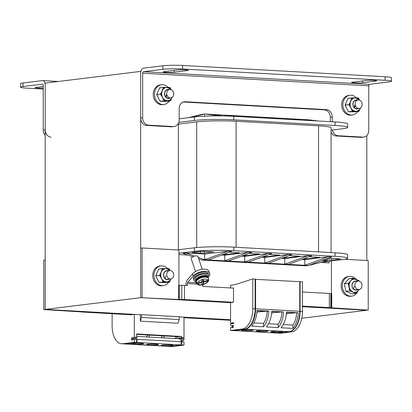 <?xml version="1.0" encoding="UTF-8"?>
<svg xmlns="http://www.w3.org/2000/svg" width="412" height="412" viewBox="0 0 412 412"><rect width="100%" height="100%" fill="white"/><g stroke="black" fill="none" stroke-linecap="round" stroke-linejoin="round"><path stroke-width="0.62" d="M140.713 314.737L45.202 309.417L45.202 83.09L140.94 71.358M230.581 319.743L179.189 316.88M230.581 302.676L140.683 297.67L140.683 71.343M232.564 288.076L233.516 287.957L233.516 302.243L231.93 302.439L179.812 299.745A3.548 0.294 0 0 1 177.15 299.699L140.683 297.67L45.202 309.417L81.669 311.446A3.548 0.294 0 0 1 83.172 311.637L132.963 314.619L132.963 314.304M302.465 306.683L366.798 310.262L301.775 318.265M366.798 135.553L366.798 260.502M179.544 118.774L179.174 118.749M178.37 123.332L178.37 250.007M178.916 254.534L187.79 255.028M320.814 262.439L329.111 262.897L329.111 261.275M335.085 256.331L335.085 252.793A28.387 2.348 180 0 1 347.625 254.745L347.625 258.278A28.387 2.348 0 0 0 335.085 256.331L233.805 250.687A28.387 2.348 0 0 0 194.402 251.325L178.916 253.231M347.625 258.278A28.387 2.348 0 0 1 342.789 259.591L321.978 262.15M321.777 260.58L327.174 260.884L308.331 265.488L304.798 265.292L304.798 259.637L328.173 256.758L304.798 265.292L284.78 264.18L284.78 258.52L308.15 255.646L284.78 264.18L264.756 263.062L264.756 257.402L288.132 254.528L264.756 263.062L244.738 261.95L244.738 256.29L268.109 253.411L244.738 261.95L224.715 260.832L224.715 255.172L248.091 252.298L224.715 260.832L204.697 259.72L198.26 257.428M198.764 258.937L201.921 260.06L305.56 265.833L308.331 265.488L331.706 256.954L328.173 256.758M301.754 259.467L304.798 259.637M288.312 264.375L311.683 255.842L308.15 255.646M281.736 258.35L284.78 258.52M268.289 263.258L291.665 254.724L288.132 254.528M261.718 257.237L264.756 257.402M248.271 262.145L271.642 253.612L268.109 253.411M241.695 256.12L244.738 256.29M228.248 261.028L251.624 252.494L248.091 252.298M221.677 255.007L224.715 255.172M208.23 259.915L231.606 251.382L228.068 251.181L204.697 254.06L185.853 253.009L183.077 253.349L192.795 256.81M327.36 258.545L332.422 258.339L340.739 258.932L331.542 260.132L323.461 259.967M302.774 259.096L306.404 259.014L319.568 257.325L309.335 256.697M282.75 257.979L286.381 257.902L299.545 256.207L289.317 255.584M262.732 256.867L266.363 256.784L279.527 255.095L269.293 254.467M242.709 255.749L246.345 255.672L259.503 253.977L249.275 253.354M222.691 254.637L226.322 254.554L239.485 252.865L229.252 252.237M201.293 251.32L192.095 252.525L200.412 253.112L204.352 253.05L213.555 251.845L201.293 251.32M335.085 252.793L233.805 247.154A28.387 2.348 180 0 0 194.402 247.787L178.37 249.765M331.073 252.571L331.073 127.787A28.387 2.348 180 0 0 318.533 125.835L236.097 121.246A28.387 2.348 180 0 0 196.694 121.885L178.37 124.136M335.085 125.485L335.085 121.947A28.387 2.348 180 0 1 347.625 123.899L347.625 127.432A28.387 2.348 0 0 0 335.085 125.485L233.805 119.84A28.387 2.348 0 0 0 194.402 120.479L178.757 122.405M347.625 127.432A28.387 2.348 0 0 1 342.789 128.745L331.073 130.187M335.085 121.947L233.805 116.308A28.387 2.348 180 0 0 194.402 116.946L179.174 118.816M191.05 117.358L204.697 114.021L204.697 116.179M318.847 121.04L308.331 119.789L204.697 114.021L201.921 114.361L188.274 117.698M194.505 256.089L185.853 253.009M201.921 260.06L204.697 259.72L204.697 254.06M228.068 251.181L204.697 259.72M304.798 120.263L304.798 119.593L315.314 120.845M298.824 119.928L288.312 118.677M284.78 119.145L284.78 118.481L295.291 119.732M278.806 118.81L268.289 117.559M264.756 118.028L264.756 117.363L275.273 118.615M258.782 117.698L248.271 116.447M244.738 116.915L244.738 116.251L255.249 117.502M238.764 116.581L228.248 115.329M224.715 115.973L224.715 115.133L235.231 116.385M222.707 115.937L208.23 114.217M204.697 114.021L220.636 115.916M51.093 137.17A7.097 5.866 -97 0 1 45.202 129.77L45.202 85.212A4.97 2.766 93.2 0 0 42.709 80.592A4.97 2.766 93.2 0 0 42.431 80.603L23.015 82.992A14.193 1.174 180 0 0 20.6 83.646L20.6 87.184A14.193 1.174 0 0 1 23.015 86.525L42.431 84.141A1.421 0.788 -86.8 0 1 42.508 84.136A1.421 0.788 -86.8 0 1 43.224 85.454L43.224 130.012A7.097 5.866 83 0 0 45.202 135.414M43.224 89.069L26.873 88.158A14.193 1.174 0 0 1 20.6 87.184M43.224 86.515L36.261 87.37A6.031 0.5 180 0 0 35.231 87.648A6.031 0.5 180 0 0 43.224 88.122M143.458 71.709L162.869 69.319A14.193 1.174 0 0 1 182.567 69L385.127 80.283A14.193 1.174 0 0 1 391.4 81.257A14.193 1.174 0 0 1 388.985 81.916L369.569 84.3A1.421 0.788 93.2 0 0 368.776 85.814L142.665 73.218A1.421 0.788 -86.8 0 1 143.458 71.709L369.569 84.3M332.268 121.792L332.268 117.023A7.097 5.866 83 0 0 326.381 109.623L185.06 101.749A7.097 5.866 83 0 0 184.195 101.779A7.097 5.866 83 0 0 179.174 108.495L179.174 119.81A7.097 5.866 -97 0 1 174.152 126.525A7.097 5.866 -97 0 1 173.282 126.556L148.552 125.181A7.097 5.866 -97 0 1 142.665 117.781L142.665 73.218M391.4 81.257L391.4 77.724A14.193 1.174 180 0 0 385.127 76.745L182.567 65.462A14.193 1.174 180 0 0 162.869 65.781L143.458 68.171A4.97 2.766 93.2 0 0 140.683 73.465L140.683 118.023A7.097 5.866 83 0 0 146.574 125.423L171.304 126.798A7.097 5.866 83 0 0 172.17 126.772L174.152 126.525M375.739 81.071A6.031 0.5 180 0 0 376.769 80.793A6.031 0.5 180 0 0 372.494 80.314A6.031 0.5 180 0 0 365.727 80.51L352.657 82.122A6.031 0.5 180 0 0 351.627 82.4A6.031 0.5 180 0 0 355.901 82.879A6.031 0.5 180 0 0 362.663 82.678L375.739 81.071L375.739 80.51M187.311 70.576L174.24 72.182A6.031 0.5 180 0 1 167.473 72.383A6.031 0.5 180 0 1 163.198 71.904A6.031 0.5 180 0 1 164.228 71.626L177.299 70.019A6.031 0.5 180 0 1 184.066 69.819A6.031 0.5 180 0 1 188.341 70.297A6.031 0.5 180 0 1 187.311 70.576L187.311 70.019M331.073 132.154A7.097 5.866 83 0 0 336.177 135.986L360.907 137.361L362.89 137.119A7.097 5.866 -97 0 0 363.755 137.088A7.097 5.866 -97 0 0 368.776 130.372L368.776 85.814M360.907 137.361A7.097 5.866 83 0 0 361.777 137.33L363.755 137.088M183.222 102.001L324.399 109.865A7.097 5.866 -97 0 1 330.29 117.266L330.29 121.679M362.89 137.119L338.159 135.739A7.097 5.866 -97 0 1 332.438 130.022M344.916 259.282L368.22 260.58L368.22 310.087L330.331 308.233A3.548 0.294 0 0 1 328.827 308.047L302.465 306.368M331.413 293.88L331.413 260.992M302.465 306.116L329.348 307.609A3.548 0.294 0 0 1 330.846 307.8L368.22 310.087M331.758 308.058L331.758 293.911L330.846 293.653A3.548 0.294 180 0 0 329.348 293.468L302.465 291.969M357.729 291.562A9.934 8.214 -97 0 1 351.781 296.12A9.934 8.214 -97 0 1 342.331 286.258A9.934 8.214 -97 0 1 349.355 276.401A9.934 8.214 -97 0 1 356.318 279.485M353.445 288.884A4.259 3.523 83 0 0 354.099 286.258M349.355 276.401L348.166 276.545A9.934 8.214 83 0 0 341.146 286.407A9.934 8.214 83 0 0 350.591 296.269L351.781 296.12M357.657 111.528A9.934 8.214 -97 0 1 352.337 114.989A9.934 8.214 -97 0 1 342.887 105.132A9.934 8.214 -97 0 1 349.912 95.27A9.934 8.214 -97 0 1 356.468 97.891M354.166 107.46A4.259 3.523 83 0 0 354.655 105.132M349.912 95.27L348.722 95.414A9.934 8.214 83 0 0 341.697 105.276A9.934 8.214 83 0 0 351.148 115.139L352.337 114.989M169.229 101.033A9.934 8.214 -97 0 1 163.909 104.494A9.934 8.214 -97 0 1 154.459 94.636A9.934 8.214 -97 0 1 161.483 84.774A9.934 8.214 -97 0 1 168.044 87.395M165.737 96.964A4.259 3.523 83 0 0 166.227 94.636M161.483 84.774L160.294 84.918A9.934 8.214 83 0 0 153.274 94.781A9.934 8.214 83 0 0 162.719 104.643L163.909 104.494M355.123 104.205A4.259 3.523 -97 0 1 358.131 99.977A4.259 3.523 -97 0 1 362.179 104.205A4.259 3.523 -97 0 1 359.171 108.428A4.259 3.523 -97 0 1 355.123 104.205M166.695 93.709A4.259 3.523 -97 0 1 169.703 89.481A4.259 3.523 -97 0 1 173.751 93.709A4.259 3.523 -97 0 1 170.743 97.932A4.259 3.523 -97 0 1 166.695 93.709M348.511 111.791L352.574 111.23L349.149 104.627L345.091 105.189L348.511 111.791L354.953 111.863L358.831 111.384L354.109 111.23L357.292 111.384M351.58 109.741L351.76 109.659A6.937 5.737 83 0 0 354.109 111.23L352.574 111.23L349.937 106.141A6.937 5.737 83 0 1 349.731 104.591A6.937 5.737 83 0 1 349.798 103.16L352.064 98.025L347.996 98.442L345.091 105.189M358.332 97.896L353.414 98.025A6.937 5.737 83 0 0 351.436 99.447L351.966 97.896L357.044 98.025A6.937 5.737 83 0 1 359.146 99.462L359.192 99.539M359.82 109.257L358.96 111.297L357.364 111.23A6.937 5.737 83 0 0 359.609 109.644L359.939 109.113M359.892 109.175L358.847 111.384L354.964 111.858M359.336 99.683L358.445 97.968L359.285 99.627M345.086 105.045L349.149 104.627L350.597 101.239M355.046 105.081A4.259 3.523 -97 0 1 354.397 107.707M351.956 97.896L347.996 98.442M160.083 101.295L164.146 100.734L160.726 94.132L156.663 94.693L160.083 101.295L166.546 101.362M165.609 100.889L168.863 100.889L164.074 100.889L160.191 101.367M163.152 99.246L163.332 99.163A6.937 5.737 83 0 0 165.681 100.734L164.146 100.734L161.509 95.646A6.937 5.737 83 0 1 161.303 94.096A6.937 5.737 83 0 1 161.375 92.664L163.636 87.529L159.573 87.947L156.663 94.693M170.913 89.188L169.971 87.529L164.985 87.529A6.937 5.737 83 0 0 163.008 88.951L163.554 87.395L168.616 87.529A6.937 5.737 83 0 1 170.717 88.966L170.764 89.044M171.392 98.762L170.532 100.801L168.863 100.889M171.464 98.679L171.181 99.148A6.937 5.737 83 0 1 168.941 100.734L170.532 100.801L171.51 98.617M169.893 87.395L170.856 89.131M156.658 94.549L160.726 94.132L162.168 90.743M166.623 94.585A4.259 3.523 -97 0 1 165.969 97.211M159.655 87.874L163.538 87.401L159.573 87.947M166.695 274.768A4.259 3.523 -97 0 1 169.703 270.545A4.259 3.523 -97 0 1 173.751 274.768A4.259 3.523 -97 0 1 170.743 278.996A4.259 3.523 -97 0 1 166.695 274.768M355.237 283.456A4.259 3.523 -97 0 1 357.971 281.056A4.259 3.523 -97 0 1 361.283 282.838A4.259 3.523 -97 0 1 361.751 287.113A4.259 3.523 -97 0 1 359.012 289.512A4.259 3.523 -97 0 1 355.7 287.731A4.259 3.523 -97 0 1 355.237 283.456M344.365 283.724L348.408 283.343L352.971 278.306L348.928 278.687L344.329 283.858L345.864 291.336L352.136 293.869M348.583 285.192L349.371 289.039L348.212 283.379L344.329 283.858M349.33 282.045L349.494 282.143A6.937 5.737 83 0 0 348.779 285.156L348.408 283.343L351.925 279.46A6.937 5.737 83 0 1 353.141 278.986A6.937 5.737 83 0 1 354.33 278.852L356.128 279.424M357.256 279.954L357.74 280.114M357.935 291.33L355.973 293.411L349.937 290.821L345.946 291.438M352.039 293.88L356.035 293.262L351.405 291.402A6.937 5.737 83 0 1 349.567 288.997L349.937 290.821L349.371 289.039M356.066 293.339L357.065 292.123A6.937 5.737 83 0 1 355.886 292.566A6.937 5.737 83 0 1 354.614 292.69L354.5 292.834M357.982 291.294L357.101 292.201M352.827 278.193L348.928 278.687M186.003 285.48L186.003 284.543A5.392 3.002 93.2 0 1 187.506 279.702L192.548 273.887L193.259 276.004L187.821 282.277A1.421 0.788 -86.8 0 0 187.429 283.549L187.429 285.562L184.473 285.398A3.548 0.294 180 0 0 181.81 285.351L179.323 285.392L179.323 299.539L140.683 297.67L140.683 248.158L142.109 247.983L178.916 250.032L178.916 285.392M142.109 297.495L142.109 247.983M179.323 285.392L178.576 285.382L178.576 299.524M193.259 276.004A9.224 4.475 -18.6 0 1 202.524 271.441A9.224 4.475 -18.6 0 1 209.657 273.486A9.224 4.475 -18.6 0 1 208.57 276.854L208.482 276.957M202.735 284.754L202.735 286.412L233.516 288.127M179.323 299.539L181.81 299.498A3.548 0.294 0 0 1 184.473 299.539L233.357 302.264M209.657 273.486L208.946 271.369A9.224 4.475 161.4 0 0 201.813 269.324A9.224 4.475 161.4 0 0 192.548 273.887M168.678 282.163A9.934 8.214 -97 0 1 163.353 285.624A9.934 8.214 -97 0 1 153.908 275.762A9.934 8.214 -97 0 1 160.927 265.905A9.934 8.214 -97 0 1 167.535 268.578M165.016 278.388A4.259 3.523 83 0 0 165.67 275.762A4.259 3.523 -97 0 1 165.016 278.388M160.927 265.905L159.738 266.049A9.934 8.214 83 0 0 152.718 275.911A9.934 8.214 83 0 0 162.163 285.774L163.353 285.624M159.135 282.472L163.193 281.916L159.774 275.314L155.71 275.87L159.135 282.472L165.598 282.539M164.656 282.066L167.916 282.066L163.121 282.066L159.238 282.544M162.204 280.423L162.38 280.345A6.937 5.737 83 0 0 164.728 281.916L163.193 281.916L160.556 276.828A6.937 5.737 83 0 1 160.35 275.278A6.937 5.737 83 0 1 160.423 273.841L162.683 268.706L158.62 269.124L155.71 275.87M169.96 270.365L169.018 268.706L164.033 268.706A6.937 5.737 83 0 0 162.06 270.133L162.591 268.578L167.663 268.706A6.937 5.737 83 0 1 169.765 270.148L169.816 270.221M170.444 279.944L169.579 281.983L167.916 282.066M170.511 279.856L170.228 280.33A6.937 5.737 83 0 1 167.988 281.916L169.579 281.983L170.563 279.799M168.941 268.578L169.909 270.313M155.705 275.731L159.774 275.314L161.221 271.92M158.708 269.057L162.591 268.578L158.62 269.124M202.246 269.263L198.018 256.712A3.548 1.72 161.4 0 0 194.655 256.053A3.548 1.72 161.4 0 0 191.292 258.978L195.52 271.529M208.709 275.113L208.312 273.939A7.807 3.785 161.4 0 0 200.309 272.651A7.807 3.785 161.4 0 0 193.419 278.311A7.807 3.785 161.4 0 0 193.516 278.919L193.913 280.098A7.807 3.785 -18.6 0 1 193.815 279.485A7.807 3.785 -18.6 0 1 200.706 273.826A7.807 3.785 -18.6 0 1 208.709 275.113A7.807 3.785 -18.6 0 1 208.807 275.726A7.807 3.785 -18.6 0 1 208.132 277.523M195.829 281.669A7.807 3.785 -18.6 0 1 193.913 280.098M207.839 276.977L207.365 275.566A6.386 3.1 161.4 0 0 200.814 274.516A6.386 3.1 161.4 0 0 195.175 279.145A6.386 3.1 161.4 0 0 195.257 279.645L195.731 281.056A6.386 3.1 -18.6 0 1 195.654 280.557A6.386 3.1 -18.6 0 1 201.288 275.927A6.386 3.1 -18.6 0 1 207.839 276.977A6.386 3.1 -18.6 0 1 207.895 277.204M196.215 282.122L195.927 282.194A6.566 3.188 -18.6 0 1 195.927 281.329L196.127 281.921A6.566 3.188 -18.6 0 1 202.38 277.461A6.566 3.188 -18.6 0 1 202.431 277.451A6.566 3.188 -18.6 0 1 208.606 278.687A6.566 3.188 -18.6 0 1 208.632 278.78L208.405 278.095A6.566 3.188 161.4 0 0 202.184 276.874A6.566 3.188 161.4 0 0 202.112 276.895A6.566 3.188 161.4 0 0 195.927 281.329M208.632 278.78L207.653 280.304L203.595 281.324L203.595 279.959L201.957 280.371L201.957 281.731L197.899 282.75L196.127 281.921M203.173 280.067L203.595 281.324M203.265 280.351L202.998 281.782L201.787 282.086M202.998 280.418L203.595 282.184L207.653 281.164L208.663 280.227L208.601 279.547M203.595 282.184L203.595 283.544L201.957 283.956L201.957 282.591L197.899 283.611L196.127 282.781L195.927 282.194A6.566 3.188 161.4 0 0 195.958 282.287A6.566 3.188 161.4 0 0 195.994 282.385M201.689 281.798L201.957 282.591M202.998 281.782L203.595 283.544M291.768 331.825L280.278 333.241L277.925 333.107L289.415 331.696A19.163 10.661 93.2 0 0 300.111 311.281L302.465 311.415A19.163 10.661 -86.8 0 1 291.768 331.825L289.415 331.696M299.735 281.7L302.465 281.71L302.465 311.415M233.753 323.147L230.581 323.116L230.581 302.367M230.581 287.962L230.581 285.207L234.943 284.671L252.767 278.939L252.767 308.645A19.163 10.661 93.2 0 1 242.071 329.059L230.581 330.47L230.581 327.36L232.002 327.185A1.277 0.711 -86.8 0 0 232.574 327.818A1.277 0.711 -86.8 0 0 233.357 326.453A1.277 0.711 -86.8 0 0 232.713 325.264A1.277 0.711 -86.8 0 0 232.049 325.907L230.581 325.238L230.581 323.822L233.753 323.435L233.753 322.725L230.581 323.116M255.126 282.828L255.414 282.848M256.892 312.337L257.675 312.239L256.908 312.198M256.923 312.018L265.931 311.225M271.616 313.156L272.399 312.878M271.647 312.837L280.649 312.044M287.118 313.697L286.35 313.841M286.335 313.98L287.118 313.882M286.366 313.656L295.373 312.868M300.111 281.576L300.111 311.281M271.626 313.017L272.399 313.063M252.767 278.939L255.126 279.073L255.126 308.779A19.163 10.661 -86.8 0 1 244.429 329.188L232.94 330.604L230.581 330.47M232.002 327.185L232.569 327.216M232.61 325.938L232.049 325.907M255.126 279.3L299.756 281.7L299.756 311.266A19.163 10.661 -86.8 0 1 289.059 331.675L277.57 333.092L233.408 330.548M255.595 279.238L255.595 308.804A19.163 10.661 93.2 0 1 244.898 329.214L233.408 330.63M271.961 331.603A5.82 0.484 180 0 0 270.967 331.871A5.82 0.484 180 0 0 275.087 332.329A5.82 0.484 180 0 0 281.617 332.139A5.82 0.484 180 0 0 282.606 331.871A5.82 0.484 180 0 0 278.486 331.408A5.82 0.484 180 0 0 271.961 331.603M257.237 330.779A5.82 0.484 180 0 0 256.249 331.052A5.82 0.484 180 0 0 258.818 331.449A5.82 0.484 180 0 0 266.894 331.32A5.82 0.484 180 0 0 267.888 331.052A5.82 0.484 180 0 0 265.318 330.651A5.82 0.484 180 0 0 257.237 330.779M242.519 329.961A5.82 0.484 180 0 0 241.525 330.228A5.82 0.484 180 0 0 245.65 330.692A5.82 0.484 180 0 0 252.175 330.501A5.82 0.484 180 0 0 253.164 330.228A5.82 0.484 180 0 0 249.044 329.77A5.82 0.484 180 0 0 242.519 329.961M298.252 312.744L286.474 312.085A19.163 10.661 -86.8 0 1 281.123 327.767L292.896 328.421A19.163 10.661 93.2 0 0 298.252 312.744L286.458 312.368M283.528 311.92L271.75 311.266A19.163 10.661 -86.8 0 1 266.399 326.948L278.177 327.602A19.163 10.661 93.2 0 0 283.528 311.92L271.74 311.549M251.68 326.129L263.453 326.783A19.163 10.661 93.2 0 0 268.809 311.101L257.031 310.447A19.163 10.661 -86.8 0 1 251.68 326.129M283.312 324.532L292.896 325.068A16.326 9.079 -86.8 0 0 296.661 312.94M268.593 323.714L278.177 324.244A16.326 9.079 -86.8 0 0 281.937 312.116M253.874 322.89L263.453 323.425A16.326 9.079 -86.8 0 0 267.218 311.297L257.016 310.73M292.896 325.068L292.896 328.421M278.177 324.244L278.177 327.602M263.453 323.425L263.453 326.783M268.809 311.101L267.218 311.297M232.929 327.674A1.133 0.633 93.2 0 1 232.481 326.644A1.133 0.633 93.2 0 1 233.053 325.449M43.775 260.085L45.202 259.91L45.202 309.417L43.775 309.592L43.775 260.085M131.536 314.794L82.652 312.069A3.548 0.294 0 0 1 81.149 311.884L43.775 309.592M230.581 320.176L230.19 320.186A3.548 0.294 0 0 1 227.527 320.139L184.01 317.714M184.01 317.461L230.581 319.964M132.844 338.113L135.198 338.247L136.666 337.217L134.312 337.083L132.844 338.113A1.277 0.711 -86.8 0 0 132.319 337.619A1.277 0.711 -86.8 0 0 131.536 338.983A1.277 0.711 -86.8 0 0 132.18 340.168A1.277 0.711 -86.8 0 0 132.891 339.38L134.312 339.205L134.312 342.321L122.822 343.732A19.163 10.661 93.2 0 1 121.756 343.768A19.163 10.661 93.2 0 1 112.126 325.954L112.126 313.712M134.312 337.083L134.312 314.382M131.376 314.783L132.963 314.619M180.95 340.214L181.651 339.72L181.651 338.309L178.484 338.695L178.484 337.989L184.01 337.732L184.01 317.147M181.651 337.598L181.651 336.47L136.666 333.962L136.666 337.217M140.317 321.154L140.317 314.783L141.507 314.639L179.189 316.74L179.189 319.568L178.005 323.25L140.317 321.154L141.507 317.467L179.189 319.568M163.456 337.881A3.693 2.055 93.2 0 1 165.181 335.991L177.716 336.676L175.605 336.939L175.605 338.556M148.732 337.057A3.693 2.055 93.2 0 1 150.462 335.167L162.946 335.862A3.693 2.055 -86.8 0 0 161.216 337.752M146.497 336.934A3.693 2.055 -86.8 0 1 148.222 335.044L136.666 334.389M181.651 336.47L175.605 336.939M121.756 343.768L124.11 343.902A19.163 10.661 -86.8 0 0 125.176 343.86L136.666 342.449L134.312 342.321M134.312 339.205L136.666 339.339L136.666 342.449M181.182 341.903L184.01 341.975L184.01 345.086L181.651 344.957L181.651 341.842M170.161 346.368L172.52 346.502A19.163 10.661 -86.8 0 1 171.454 346.538L169.1 346.404A19.163 10.661 93.2 0 0 170.161 346.368L181.651 344.957M177.134 337.021L177.134 338.638M181.651 338.309L184.01 338.437L184.01 339.854L182.542 340.884L181.1 340.801M178.484 337.989L180.837 338.118L180.837 338.406M180.837 338.118L184.01 337.732M172.52 346.502L184.01 345.086M181.651 339.72L184.01 339.854M141.507 317.467L141.507 314.639M136.588 337.268A3.193 1.777 93.2 0 1 137.021 339.287L137.021 342.47L125.531 343.881A19.163 10.661 93.2 0 1 124.465 343.917A19.163 10.661 93.2 0 1 124.29 343.907M135.569 339.277A1.133 0.633 -86.8 0 0 135.594 338.968A1.133 0.633 -86.8 0 0 135.368 338.128M124.465 343.917L168.626 346.379A19.163 10.661 -86.8 0 0 169.692 346.343L181.182 344.926L181.182 341.744A3.193 1.777 -86.8 0 0 179.575 338.777L176.398 338.597A3.193 1.777 93.2 0 1 176.398 338.597A3.193 1.777 93.2 0 1 176.418 338.602L138.612 336.496A3.193 1.777 -86.8 0 0 138.592 336.496L136.666 336.388M181.182 344.926L137.021 342.47M142.629 343.958A5.82 0.484 180 0 0 143.623 343.69A5.82 0.484 180 0 0 139.503 343.227A5.82 0.484 180 0 0 132.973 343.417A5.82 0.484 180 0 0 131.984 343.69A5.82 0.484 180 0 0 136.104 344.149A5.82 0.484 180 0 0 142.629 343.958M157.353 344.777A5.82 0.484 180 0 0 158.342 344.509A5.82 0.484 180 0 0 155.772 344.108A5.82 0.484 180 0 0 147.697 344.241A5.82 0.484 180 0 0 146.703 344.509A5.82 0.484 180 0 0 149.273 344.906A5.82 0.484 180 0 0 157.353 344.777M172.072 345.596A5.82 0.484 180 0 0 173.066 345.328A5.82 0.484 180 0 0 168.941 344.87A5.82 0.484 180 0 0 162.416 345.06A5.82 0.484 180 0 0 161.427 345.328A5.82 0.484 180 0 0 165.547 345.786A5.82 0.484 180 0 0 172.072 345.596M182.089 341.867A1.133 0.633 -86.8 0 0 182.109 341.558A1.133 0.633 -86.8 0 0 181.965 340.848M133.091 338.128A1.133 0.633 93.2 0 1 133.236 338.834A1.133 0.633 93.2 0 1 133.174 339.344M132.515 340.044A1.133 0.633 93.2 0 1 131.969 338.994A1.133 0.633 93.2 0 1 132.638 337.778M233.805 247.154L233.805 250.687M194.402 251.325L194.402 247.787M194.402 120.479L194.402 116.946M233.805 116.308L233.805 119.84M327.602 260.199L327.602 258.515M331.542 258.309L331.542 260.132M340.261 259.06L340.261 258.798M318.533 251.871L318.533 125.835M236.097 121.246L236.097 247.277M196.694 247.545L196.694 121.885M200.412 253.112L200.412 251.428M204.352 251.222L204.352 253.05M193.346 252.298L193.346 252.721M213.071 251.974L213.071 251.711M319.084 257.459L319.084 257.196M306.404 257.768L306.404 259.014M299.061 256.341L299.061 256.079M286.381 256.655L286.381 257.902M279.042 255.224L279.042 254.961M266.363 255.538L266.363 256.784M259.019 254.111L259.019 253.849M246.345 254.425L246.345 255.672M239.001 252.994L239.001 252.731M226.322 253.308L226.322 254.554M23.015 82.992L23.015 86.525M43.224 130.012L45.202 129.77M162.869 69.319L162.869 65.781M140.683 118.023L142.665 117.781M182.567 65.462L182.567 69M385.127 80.283L385.127 76.745M338.159 135.739L336.177 135.986M332.268 117.023L330.29 117.266M324.399 109.865L326.381 109.623M185.06 101.749L183.345 101.96M171.304 126.798L173.282 126.556M148.552 125.181L146.574 125.423M362.663 80.891L362.663 82.678M174.24 70.395L174.24 72.182M331.336 308.006L331.336 293.859M330.846 293.653L330.846 307.8M329.348 307.609L329.348 293.468M354.032 111.384L348.619 111.863M360.783 107.707L359.568 109.54L357.374 110.967A6.659 5.505 -97 0 1 350.102 104.576A6.659 5.505 -97 0 1 350.102 104.54A6.659 5.505 -97 0 1 350.715 101.254A6.659 5.505 -97 0 1 355.772 97.953L359.867 100.286M359.635 109.726L358.95 111.271M358.435 97.994L359.161 99.4M351.992 97.891L353.326 97.891M351.251 99.385L350.53 101.228M358.486 108.516A4.542 3.754 -97 0 1 352.904 104.447A4.542 3.754 -97 0 1 352.904 104.411A4.542 3.754 -97 0 1 357.446 100.059M352.981 104.468A4.259 3.523 83 0 0 357.029 108.691C354.67 108.588 353.336 107.177 353.033 104.457C353.125 102.042 354.114 100.636 355.989 100.24A4.259 3.523 83 0 0 352.981 104.432A4.259 3.523 83 0 0 352.981 104.447M348.083 98.37L351.982 97.891L356.962 97.891M349.757 106.224L348.974 104.71L349.618 103.098M172.355 97.211L171.14 99.045L168.946 100.471A6.659 5.505 -97 0 1 161.679 94.08A6.659 5.505 -97 0 1 161.674 94.044A6.659 5.505 -97 0 1 162.287 90.758A6.659 5.505 -97 0 1 167.344 87.457L171.444 89.79M166.525 101.367L170.408 100.889L166.536 101.362M171.207 99.23L170.522 100.775M170.007 87.499L170.738 88.904M162.828 88.889L162.101 90.733M170.058 98.02A4.542 3.754 -97 0 1 164.476 93.951A4.542 3.754 -97 0 1 164.476 93.915A4.542 3.754 -97 0 1 169.018 89.564M164.553 93.972A4.259 3.523 83 0 0 168.606 98.2C166.242 98.092 164.908 96.681 164.604 93.962C164.697 91.546 165.686 90.14 167.566 89.744A4.259 3.523 83 0 0 164.553 93.936A4.259 3.523 83 0 0 164.553 93.951M161.329 95.728L160.546 94.214L161.19 92.602M359.588 289.378L356.421 292.144A6.659 5.505 -97 0 1 356.004 292.268A6.659 5.505 -97 0 1 355.973 292.273L355.973 292.273A6.659 5.505 -97 0 1 349.304 287.04A6.659 5.505 -97 0 1 353.336 279.243A6.659 5.505 -97 0 1 353.362 279.238A6.659 5.505 -97 0 1 354.82 279.13L358.564 281.046M358.435 280.912A6.937 5.737 83 0 0 357.75 280.222L356.771 279.686M345.864 291.336L349.747 290.857L351.292 291.547M359.063 280.66L359.187 281.164M359.099 280.732L359.146 281.149M356.88 279.743L359.037 280.629L359.213 281.169M357.534 289.693A4.542 3.754 -97 0 1 356.627 290.069A4.542 3.754 -97 0 1 356.601 290.079A4.542 3.754 -97 0 1 352.059 286.5A4.542 3.754 -97 0 1 354.809 281.185A4.542 3.754 -97 0 1 354.835 281.175A4.542 3.754 -97 0 1 356.493 281.242M356.081 289.873C350.277 289.296 351.616 281.978 354.717 281.478A4.259 3.523 83 0 0 352.095 286.278A4.259 3.523 83 0 0 356.081 289.873A4.259 3.523 83 0 0 356.385 289.816M354.732 281.473A4.259 3.523 83 0 0 354.727 281.473A4.259 3.523 83 0 1 355.041 281.422L354.717 281.478M352.96 278.198L354.279 278.728M351.76 279.367L352.873 278.177L348.99 278.651M187.821 282.277L196.107 282.735M196.972 284.079L187.429 283.549M184.473 285.398L184.473 299.539M181.81 299.498L181.81 285.351M171.145 278.919L170.192 280.227L167.993 281.648A6.659 5.505 -97 0 1 160.726 275.257A6.659 5.505 -97 0 1 160.726 275.226A6.659 5.505 -97 0 1 161.339 271.941A6.659 5.505 -97 0 1 166.391 268.639L170.11 270.524M165.572 282.544L169.456 282.066L165.583 282.544M170.254 280.407L169.574 281.952M169.054 268.681L169.785 270.087M161.875 270.071L161.154 271.915M169.111 279.197A4.542 3.754 -97 0 1 163.528 275.128A4.542 3.754 -97 0 1 163.528 275.092A4.542 3.754 -97 0 1 168.07 270.746M163.605 275.149A4.259 3.523 83 0 0 167.653 279.377C165.289 279.274 163.955 277.858 163.652 275.139C163.749 272.723 164.733 271.317 166.613 270.926A4.259 3.523 83 0 0 163.6 275.118A4.259 3.523 83 0 0 163.605 275.134M160.381 276.905L159.593 275.391L160.237 273.779M208.436 278.193A6.566 3.188 161.4 0 0 208.405 278.095C206.906 275.901 204.718 275.273 201.839 276.215C198.97 277.76 196.055 277.168 195.958 282.287L196.153 282.879A6.566 3.188 -18.6 0 1 196.127 282.781M197.899 282.75A5.15 2.498 -18.6 0 1 202.776 279.357A5.15 2.498 -18.6 0 1 207.653 280.304M207.653 281.164A5.15 2.498 -18.6 0 1 202.776 284.558A5.15 2.498 -18.6 0 1 197.899 283.611M252.767 308.645L255.126 308.779M244.429 329.188L242.071 329.059M255.126 309L255.414 309.015M289.059 331.675L244.898 329.214M255.595 308.804L299.756 311.266M83.657 311.843L83.657 311.56M84.079 311.58L84.079 311.894M228.954 319.964L228.954 319.65M229.7 319.691L229.7 319.975M162.946 335.862L165.181 335.991M148.222 335.044L150.462 335.167M122.822 343.732L125.176 343.86M181.182 341.744L137.021 339.287M125.531 343.881L169.692 346.343M42.709 80.592L58.396 81.468M354.85 100.379L358.131 99.977M355.891 108.835L359.171 108.428M166.427 89.883L169.703 89.481M167.463 98.339L170.743 97.932M168.534 87.395L164.908 87.395M165.475 271.065L169.703 270.545M166.515 279.516L170.743 278.996M354.758 281.453L357.971 281.056M354.943 290.012L359.012 289.512M352.09 293.89L355.973 293.411L358.038 291.248M359.439 289.641L359.712 289.337M167.586 268.578L163.955 268.578M208.663 280.227C208.585 283.085 198.522 288.112 196.153 282.879"/></g></svg>
